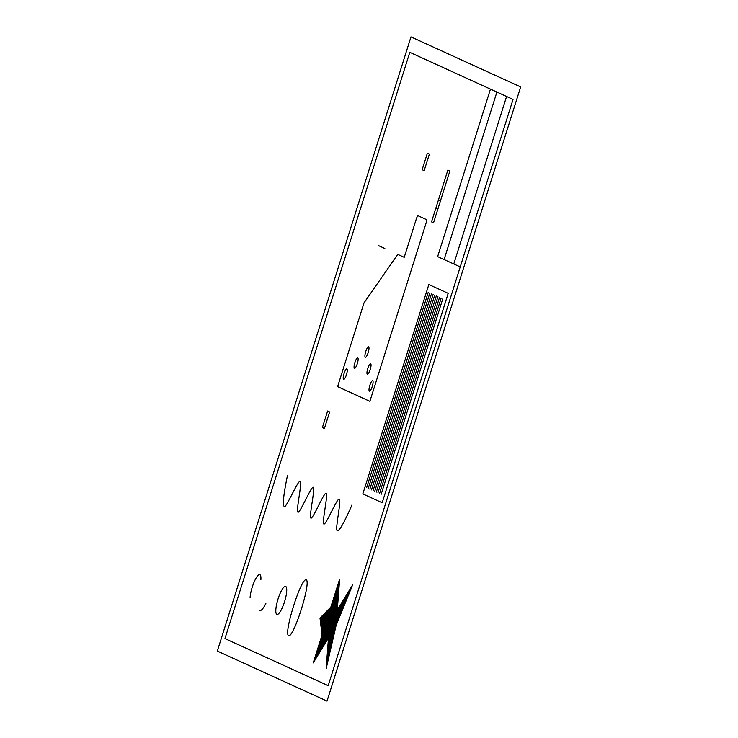 <?xml version="1.0" encoding="UTF-8"?>
<svg xmlns="http://www.w3.org/2000/svg" width="738" height="738" viewBox="0 0 738 738"><rect width="100%" height="100%" fill="white"/><g stroke="black" fill="none" stroke-linecap="round" stroke-linejoin="round"><path stroke-width="0.55" stroke-dasharray="3.69 2.77" d=""/><path stroke-width="1.11" d="M441.158 298.134L379.544 493.556M366.638 487.67L428.252 292.248M362.828 493.906L382.183 502.744L448.197 293.364L428.843 284.536L362.828 493.906M260.865 579.8A14.64 3.515 107.1 0 0 256.298 577.725A14.64 3.515 107.1 0 0 250.081 597.466M321.519 649.32L324.231 613.767M320.44 651.091L321.556 636.516M321.814 633.084L323.207 614.8M319.36 652.853L320.31 640.464M321.233 628.306L322.183 615.843M318.281 654.624L319.065 644.412M320.652 623.527L321.159 616.876M317.202 656.386L317.82 648.361M320.071 618.739L320.135 617.918M316.132 658.158L316.574 652.309M315.052 659.92L315.329 656.257M313.973 661.682L314.084 660.206M322.598 647.558L325.255 612.725M323.678 645.796L326.279 611.682M324.757 644.025L327.294 610.649M325.836 642.263L328.318 609.606M326.916 640.492L329.342 608.573M327.995 638.73L330.366 607.531M326.897 665.482L331.51 604.939M328.309 659.357L332.755 600.99M329.72 653.222L334 597.042M331.131 647.097L335.246 593.094M332.543 640.962L336.491 589.145M333.954 634.837L337.736 585.197M335.366 628.702L338.982 581.249M336.657 624.099L337.792 609.173M337.82 621.239L338.871 607.402M338.982 618.379L339.95 605.64M340.144 615.52L341.03 603.878M341.307 612.669L342.109 602.107M342.469 609.809L343.188 600.345M343.631 606.95L344.268 598.573M344.794 604.099L345.347 596.811M345.956 601.239L346.426 595.04M347.118 598.38L347.506 593.278M348.281 595.529L348.585 591.516M349.443 592.669L349.664 589.745M350.596 589.81L350.744 587.983M351.758 586.959L351.814 586.212M319.988 618.066L330.845 607.051L339.646 579.136L337.294 609.994L352.552 585.022L336.122 625.418L326.141 668.766L328.493 637.909L313.235 662.881L322.045 634.966L319.988 618.066M259.647 610.492A18.302 4.4 107.1 0 0 265.892 603.361M285.68 586.452A14.64 3.515 107.1 0 0 276.28 606.11A14.64 3.515 107.1 0 0 281.87 608.656A14.64 3.515 107.1 0 0 285.68 586.452M337.617 386.62L369.876 401.334L425.992 223.365A3.662 0.876 107.1 0 0 426.287 219.509L418.215 215.828A3.662 0.876 107.1 0 0 416.315 218.946L404.212 257.331L397.754 254.389L364.019 302.866L337.617 386.62M368.603 346.86A5.489 1.319 107.1 0 0 365.079 354.24A5.489 1.319 107.1 0 0 367.173 355.19A5.489 1.319 107.1 0 0 368.603 346.86M370.651 363.769A5.489 1.319 107.1 0 0 367.127 371.14A5.489 1.319 107.1 0 0 369.221 372.1A5.489 1.319 107.1 0 0 370.651 363.769M372.699 380.67A5.489 1.319 107.1 0 0 369.175 388.04A5.489 1.319 107.1 0 0 371.269 389A5.489 1.319 107.1 0 0 372.699 380.67M357.745 357.884A5.489 1.319 107.1 0 0 354.222 365.255A5.489 1.319 107.1 0 0 356.316 366.205A5.489 1.319 107.1 0 0 357.745 357.884M346.897 368.899A5.489 1.319 107.1 0 0 343.373 376.269A5.489 1.319 107.1 0 0 345.467 377.219A5.489 1.319 107.1 0 0 346.897 368.899M378.4 245.56L384.849 248.503M444.091 259.564L496.905 92.066M453.778 263.973L506.582 96.475M490.456 89.123L437.643 256.621L460.226 266.916M287.451 475.493C282.949 497.578 282.165 507.864 285.099 506.351C288.826 502.347 298.632 479.063 300.357 481.379C302.082 483.694 295.744 511.619 298.004 512.237C300.274 512.864 311.141 486.194 313.263 487.265C315.384 488.335 308.761 517.144 310.91 518.131C313.06 519.109 323.982 492.264 326.168 493.15C328.345 494.045 321.777 522.679 323.816 524.017C325.855 525.355 336.5 499.395 339.065 499.036C341.639 498.685 336.141 523.934 336.722 529.902C338.087 533.371 343.17 525.05 351.971 504.93M306.215 579.847C301.187 577.227 283.401 633.628 288.604 635.676C293.632 638.305 311.418 581.895 306.215 579.847M328.198 685.667L513.039 99.418L409.802 52.333L224.961 638.582L328.198 685.667M327.017 701.1L520.668 86.936L410.983 36.9L217.332 651.064L327.017 701.1M368.253 488.399L429.867 292.986M431.481 293.724L369.867 489.137M371.482 489.875L433.095 294.462M434.71 295.191L373.087 490.613M374.701 491.342L436.315 295.929M437.929 296.667L376.315 492.08M377.93 492.818L439.544 297.405M381.159 494.294L442.772 298.872M437.828 209.232L435.807 208.319M440.475 200.81L438.464 199.897M433.538 222.821L449.885 170.967L447.874 170.054L431.527 221.898L433.538 222.821M324.416 428.492L329.628 411.942L327.617 411.02L322.395 427.57L324.416 428.492M424.166 170.644L429.378 154.094L427.367 153.172L422.145 169.722L424.166 170.644"/></g></svg>
